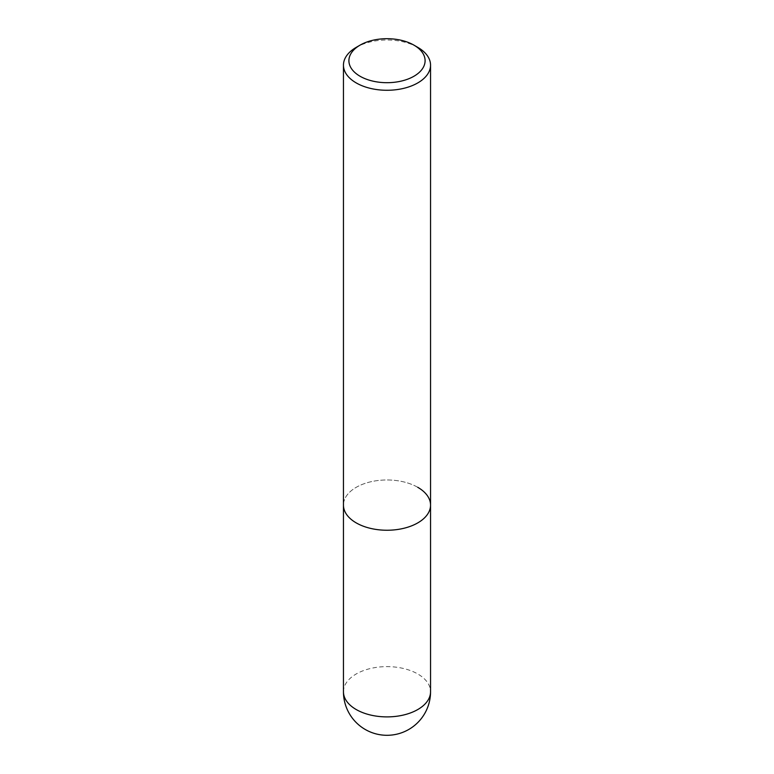 <?xml version="1.0" encoding="UTF-8"?>
<svg xmlns="http://www.w3.org/2000/svg" width="774" height="774" viewBox="0 0 774 774"><rect width="100%" height="100%" fill="white"/><g stroke="black" fill="none" stroke-linecap="round" stroke-linejoin="round"><path stroke-width="0.58" stroke-dasharray="3.87 2.9" d="M417.786 47.369A43.547 25.136 0 0 0 356.214 47.369M417.786 487.33A43.547 25.136 180 0 0 370.34 481.883A43.547 25.136 180 0 0 343.453 505.103A43.547 25.136 180 0 1 370.34 481.883A43.547 25.136 180 0 1 417.786 487.33A43.547 25.136 180 0 1 430.547 505.103M343.453 691.753A43.547 25.136 180 0 1 370.34 668.533A43.547 25.136 180 0 1 417.786 673.98A43.547 25.136 180 0 1 430.547 691.753"/><path stroke-width="1.16" d="M360.055 45.144L356.214 47.369A43.547 25.136 0 0 0 343.453 65.142A43.547 25.136 0 0 0 356.214 82.915A43.547 25.136 0 0 0 403.66 88.362A43.547 25.136 0 0 0 430.547 65.142A43.547 25.136 0 0 0 417.786 47.369L413.945 45.144A38.1 22.001 180 0 1 413.945 76.249A38.1 22.001 180 0 1 360.055 76.249A38.1 22.001 180 0 1 360.055 45.144A38.1 22.001 180 0 1 413.945 45.144L417.786 47.369M417.786 487.33A43.547 25.136 180 0 1 430.547 505.103A43.547 25.136 180 0 1 403.66 528.332A43.547 25.136 180 0 1 356.214 522.885A43.547 25.136 180 0 1 343.453 505.103L343.453 691.753A43.547 43.547 0 0 0 365.231 729.466A43.547 43.547 0 0 0 430.547 691.753A43.547 25.136 180 0 1 403.66 714.983A43.547 25.136 180 0 1 356.214 709.535A43.547 25.136 180 0 1 343.453 691.753M430.547 65.142L430.547 505.103A43.547 25.136 180 0 1 403.66 528.332A43.547 25.136 180 0 1 356.214 522.885A43.547 25.136 180 0 1 343.453 505.103L343.453 65.142M430.547 505.103L430.547 691.753"/></g></svg>
